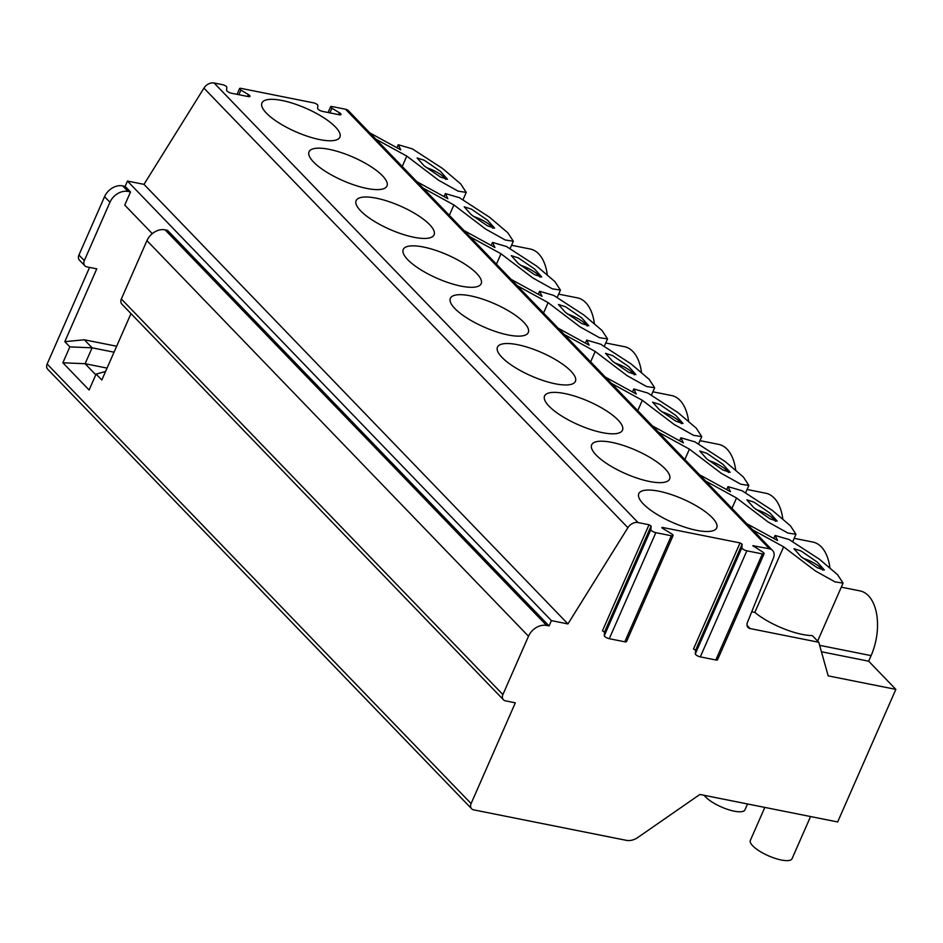 <?xml version="1.0" encoding="UTF-8"?>
<svg xmlns="http://www.w3.org/2000/svg" width="943" height="943" viewBox="0 0 943 943"><rect width="100%" height="100%" fill="white"/><g stroke="black" fill="none" stroke-linecap="round" stroke-linejoin="round"><path stroke-width="1.41" d="M751.736 611.759L754.848 612.384A40.69 12.235 23.7 0 0 812.288 635.558L818.772 642.266L750.086 628.557A6.071 4.668 -44 0 1 748.035 627.472A6.071 4.668 -44 0 1 747.41 622.463L773.472 557.95A9.112 7.014 136 0 0 772.529 550.429L348.58 110.861A9.112 7.014 136 0 0 345.515 109.235L332.054 106.547A3.041 0.908 23.7 0 0 330.616 106.724A3.041 0.908 23.7 0 0 331.936 108.209L339.409 112.747A3.642 1.096 23.7 0 1 340.989 114.539A3.642 1.096 23.7 0 1 339.268 114.751L322.612 111.427A3.642 1.096 23.7 0 1 317.638 108.398L317.838 105.392A3.041 0.908 23.7 0 0 313.689 102.881L241.019 88.371A3.041 0.908 23.7 0 0 239.581 88.548A3.041 0.908 23.7 0 0 240.901 90.045L248.374 94.571A3.642 1.096 23.7 0 1 249.966 96.363A3.642 1.096 23.7 0 1 248.245 96.575L231.577 93.251A3.642 1.096 23.7 0 1 226.603 90.233L226.803 87.227A3.041 0.908 23.7 0 0 222.654 84.705L214.096 82.996A9.112 7.014 136 0 0 203.936 88.123L143.984 184.357L127.458 181.068L125.136 186.372L122.673 185.877A15.182 11.681 136 0 0 104.555 196.674L78.941 255.011A6.071 4.668 136 0 0 79.495 260.209L84.882 265.796A6.071 4.668 136 0 0 86.921 266.881L96.764 268.849L64.808 341.649L84.351 339.786L92.096 347.814L69.853 346.883L64.808 341.649M89.561 267.411L47.15 364.022A6.071 4.668 136 0 0 47.704 369.22L471.653 808.776A6.071 4.668 136 0 0 473.692 809.872L626.341 840.343A15.182 11.681 136 0 0 637.845 837.478L699.883 794.454L837.655 821.954L895.85 689.38L828.19 675.872L818.772 642.266M772.529 550.429A9.112 7.014 136 0 0 769.464 548.791L752.868 545.714L762.522 551.914A3.642 1.096 23.7 0 1 764.101 553.706A3.642 1.096 23.7 0 1 762.38 553.918L715.82 659.982A3.642 1.096 23.7 0 0 717.552 659.77L764.101 553.706M742.129 544.182L695.569 650.246L693.494 648.984L740.043 542.92L742.129 544.182L741.882 547.8A3.642 1.096 23.7 0 0 746.856 550.818L762.38 553.918M740.043 542.92L662.552 527.455L661.833 527.538L662.493 528.292L671.487 533.75A3.642 1.096 23.7 0 1 673.078 535.541A3.642 1.096 23.7 0 1 671.357 535.742L624.796 641.806A3.642 1.096 23.7 0 0 626.517 641.605L673.078 535.541M651.094 526.017L604.534 632.081L602.459 630.82L649.02 524.756L651.094 526.017L650.847 529.624A3.642 1.096 23.7 0 0 655.833 532.654L671.357 535.742M649.02 524.756L638.046 522.563A9.112 7.014 136 0 0 627.885 527.691L567.934 623.924L551.407 620.624L549.085 625.928L546.622 625.433A15.182 11.681 136 0 0 528.504 636.242L502.89 694.578A6.071 4.668 136 0 0 503.444 699.777A6.071 4.668 136 0 0 505.483 700.861L515.326 702.83L471.099 803.577A6.071 4.668 136 0 0 471.653 808.776M366.874 188.447A42.553 12.801 23.7 0 0 386.972 185.995A42.553 12.801 23.7 0 0 370.222 166.18A42.553 12.801 23.7 0 0 329.142 149.336A42.553 12.801 23.7 0 0 309.045 151.788A42.553 12.801 23.7 0 0 325.795 171.602A42.553 12.801 23.7 0 0 366.874 188.447M413.977 237.282A42.553 12.801 23.7 0 0 434.086 234.831A42.553 12.801 23.7 0 0 417.336 215.016A42.553 12.801 23.7 0 0 376.257 198.171A42.553 12.801 23.7 0 0 356.148 200.623A42.553 12.801 23.7 0 0 372.898 220.438A42.553 12.801 23.7 0 0 413.977 237.282M461.08 286.13A42.553 12.801 23.7 0 0 481.189 283.678A42.553 12.801 23.7 0 0 464.439 263.863A42.553 12.801 23.7 0 0 423.36 247.007A42.553 12.801 23.7 0 0 403.25 249.459A42.553 12.801 23.7 0 0 420 269.274A42.553 12.801 23.7 0 0 461.08 286.13M508.194 334.965A42.553 12.801 23.7 0 0 528.292 332.514A42.553 12.801 23.7 0 0 511.542 312.699A42.553 12.801 23.7 0 0 470.463 295.854A42.553 12.801 23.7 0 0 450.365 298.306A42.553 12.801 23.7 0 0 467.115 318.121A42.553 12.801 23.7 0 0 508.194 334.965M555.297 383.801A42.553 12.801 23.7 0 0 575.395 381.349A42.553 12.801 23.7 0 0 558.645 361.534A42.553 12.801 23.7 0 0 517.566 344.69A42.553 12.801 23.7 0 0 497.468 347.142A42.553 12.801 23.7 0 0 514.218 366.957A42.553 12.801 23.7 0 0 555.297 383.801M602.4 432.648A42.553 12.801 23.7 0 0 622.498 430.197A42.553 12.801 23.7 0 0 605.748 410.382A42.553 12.801 23.7 0 0 564.68 393.537A42.553 12.801 23.7 0 0 544.571 395.989A42.553 12.801 23.7 0 0 561.321 415.804A42.553 12.801 23.7 0 0 602.4 432.648M649.503 481.484A42.553 12.801 23.7 0 0 669.613 479.032A42.553 12.801 23.7 0 0 652.862 459.217A42.553 12.801 23.7 0 0 611.783 442.373A42.553 12.801 23.7 0 0 591.674 444.825A42.553 12.801 23.7 0 0 608.424 464.64A42.553 12.801 23.7 0 0 649.503 481.484M696.606 530.331A42.553 12.801 23.7 0 0 716.715 527.88A42.553 12.801 23.7 0 0 699.965 508.065A42.553 12.801 23.7 0 0 658.886 491.209A42.553 12.801 23.7 0 0 638.788 493.661A42.553 12.801 23.7 0 0 655.526 513.475A42.553 12.801 23.7 0 0 696.606 530.331M319.771 139.599A42.553 12.801 23.7 0 0 339.869 137.148A42.553 12.801 23.7 0 0 323.119 117.333A42.553 12.801 23.7 0 0 282.04 100.488A42.553 12.801 23.7 0 0 261.942 102.94A42.553 12.801 23.7 0 0 278.692 122.755A42.553 12.801 23.7 0 0 319.771 139.599M375.868 139.151L406.787 156.09L438.578 180.243L458.168 191.17L466.231 192.384L460.691 183.92L442.503 168.443L412.35 148.864L398.276 144.739L400.728 149.819L369.809 132.88M440.381 177.001L447.501 179.288L440.428 171.355L424.22 160.251L417.101 157.964L424.173 165.885L440.381 177.001M422.971 187.999L453.889 204.937L485.68 229.09L505.271 240.005L513.334 241.231L507.805 232.768L489.606 217.291L459.453 197.7L445.379 193.586L447.831 198.655L416.912 181.716M487.484 225.837L494.615 228.123L487.531 220.202L471.335 209.087L464.204 206.8L471.276 214.733L487.484 225.837M470.074 236.834L500.992 253.773L532.783 277.926L552.374 288.841L560.437 290.067L554.908 281.603L536.708 266.126L506.556 246.547L492.482 242.422L494.945 247.502L464.027 230.563M534.587 274.672L541.718 276.971L534.646 269.038L518.438 257.934L511.306 255.647L518.379 263.568L534.587 274.672M517.188 285.682L548.107 302.62L579.886 326.773L599.477 337.688L607.551 338.914L602.011 330.451L583.811 314.962L553.671 295.383L539.596 291.257L542.048 296.338L511.13 279.399M581.69 323.52L588.821 325.806L581.748 317.885L565.541 306.77L558.409 304.483L565.482 312.416L581.69 323.52M564.291 334.517L595.21 351.456L627.001 375.609L646.592 386.524L654.654 387.75L649.114 379.286L630.914 363.809L600.774 344.23L586.699 340.105L589.151 345.173L558.232 328.235M628.792 372.355L635.924 374.642L628.851 366.721L612.644 355.617L605.512 353.33L612.596 361.252L628.792 372.355M611.394 383.353L642.313 400.292L674.104 424.444L693.694 435.371L701.757 436.585L696.229 428.122L678.029 412.645L647.876 393.066L633.802 388.94L636.254 394.021L605.335 377.082M675.907 421.203L683.027 423.49L675.954 415.557L659.746 404.453L652.627 402.166L659.699 410.087L675.907 421.203M658.497 432.2L689.416 449.139L721.206 473.292L740.797 484.207L748.86 485.433L743.332 476.969L725.132 461.492L694.979 441.902L680.905 437.788L683.369 442.856L652.45 425.918M723.01 470.038L730.141 472.325L723.057 464.404L706.861 453.288L699.73 451.002L706.802 458.935L723.01 470.038M705.612 481.036L736.53 497.975L768.309 522.127L787.9 533.043L795.963 534.268L790.434 525.805L772.234 510.328L742.082 490.749L728.008 486.623L730.471 491.692L699.553 474.753M770.113 518.874L777.244 521.173L770.172 513.24L753.964 502.136L746.832 499.849L753.905 507.77L770.113 518.874M752.714 529.883L783.633 546.822L815.412 570.975L835.003 581.89L843.077 583.116L837.537 574.652L819.337 559.164L789.197 539.585L775.122 535.459L777.574 540.539L746.656 523.601M817.216 567.721L824.347 570.008L817.275 562.087L801.067 550.971L793.935 548.685L801.008 556.606L817.216 567.721M841.297 587.171L859.981 590.896A44.934 25.308 101.3 0 1 871.108 655.621L868.668 661.184L895.85 689.38M868.668 661.184L821.436 651.766M511.554 245.286L530.249 249.023A44.934 25.308 101.3 0 1 547.246 274.554M794.183 538.335L812.878 542.06A44.934 25.308 101.3 0 1 829.875 567.592M747.08 489.488L765.775 493.224A44.934 25.308 101.3 0 1 782.773 518.756M699.977 440.652L718.672 444.377A44.934 25.308 101.3 0 1 735.67 469.909M652.874 391.805L671.557 395.541A44.934 25.308 101.3 0 1 688.567 421.073M605.76 342.969L624.455 346.694A44.934 25.308 101.3 0 1 641.452 372.226M558.657 294.133L577.352 297.858A44.934 25.308 101.3 0 1 594.349 323.39M453.889 204.937L449.328 215.322M406.787 156.09L402.225 166.487M500.992 253.773L496.442 264.17M548.107 302.62L543.545 313.005M595.21 351.456L590.648 361.841M642.313 400.292L637.751 410.688M689.416 449.139L684.854 459.524M736.53 497.975L731.968 508.371M783.633 546.822L754.848 612.384M810.556 816.544L792.061 858.684A22.773 6.849 -156.3 0 1 781.299 860.004A22.773 6.849 -156.3 0 1 759.315 850.987A22.773 6.849 -156.3 0 1 750.357 840.378L764.82 807.42M747.528 803.966L744.946 809.848A22.773 6.849 -156.3 0 1 734.196 811.157A22.773 6.849 -156.3 0 1 704.232 795.326M130.983 313.583L101.82 380.029L96.092 374.1L89.113 390.001L62.863 362.796L69.853 346.883M105.569 371.483L96.092 374.1M95.785 374.795L85.106 363.715L62.863 362.796M107.054 368.1L85.106 363.715L92.096 347.814L114.032 352.187M116.649 346.234L84.351 339.786M78.941 255.011L84.328 260.598A6.071 4.668 136 0 0 84.882 265.796M84.328 260.598L109.942 202.262A15.182 11.681 136 0 1 128.059 191.453L130.523 191.948L124.747 205.091L152.294 233.652M549.085 625.928L167.524 230.328L165.072 229.833A15.182 11.681 136 0 0 146.943 240.63L121.341 298.966A6.071 4.668 136 0 0 121.895 304.165L503.444 699.777M125.136 186.372L130.523 191.948M127.458 181.068L551.407 620.624M604.534 632.081L604.298 635.688A3.642 1.096 23.7 0 0 609.272 638.706L624.796 641.806M695.569 650.246L695.321 653.864A3.642 1.096 23.7 0 0 700.307 656.882L715.82 659.982M143.984 184.357L567.934 623.924M445.827 179.441A18.223 5.481 23.7 0 0 426.248 167.559M492.93 228.277A18.223 5.481 23.7 0 0 473.362 216.395M540.044 277.112A18.223 5.481 23.7 0 0 520.465 265.231M587.147 325.96A18.223 5.481 23.7 0 0 567.568 314.078M634.25 374.795A18.223 5.481 23.7 0 0 614.671 362.914M681.353 423.643A18.223 5.481 23.7 0 0 661.774 411.761M728.456 472.478A18.223 5.481 23.7 0 0 708.888 460.597M775.57 521.314A18.223 5.481 23.7 0 0 755.991 509.432M822.673 570.161A18.223 5.481 23.7 0 0 803.094 558.28M240.901 90.045L238.862 94.701M345.515 109.235L769.464 548.791M214.096 82.996L638.046 522.563M248.374 94.571L247.561 96.445M339.409 112.747L338.584 114.61M331.936 108.209L329.885 112.877M747.021 625.386L750.086 628.557M871.108 655.621L819.632 645.342M47.15 364.022L471.099 803.577M165.072 229.833L546.622 625.433M122.673 185.877L128.059 191.453M662.257 528.127L662.552 527.455M753.292 546.303L753.587 545.62M650.847 529.624L604.298 635.688M655.833 532.654L609.272 638.706M741.882 547.8L695.321 653.864M746.856 550.818L700.307 656.882M121.341 298.966L502.89 694.578M146.943 240.63L528.504 636.242M104.555 196.674L109.942 202.262M203.936 88.123L627.885 527.691M237.047 94.347L239.581 88.548M328.07 112.512L330.616 106.724M510.139 248.504L513.334 241.231M444.059 196.592L445.379 193.586M463.037 199.657L466.231 192.384M396.956 147.745L398.276 144.739M557.254 297.34L560.437 290.067M491.173 245.428L492.494 242.422M604.357 346.187L607.551 338.914M538.276 294.275L539.596 291.269M651.46 395.023L654.654 387.75M585.379 343.111L586.699 340.105M698.563 443.858L701.757 436.585M632.482 391.946L633.802 388.94M745.665 492.706L748.86 485.433M679.585 440.794L680.905 437.788M792.78 541.541L795.963 534.268M726.699 489.629L728.02 486.623M817.628 641.087L843.077 583.116M773.802 538.477L775.122 535.471"/></g></svg>
